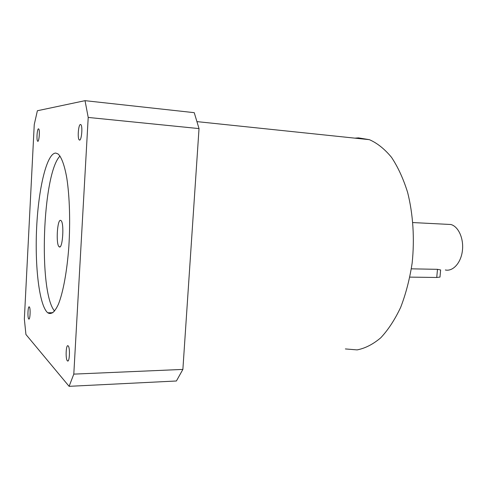 <?xml version="1.0" encoding="UTF-8"?>
<svg xmlns="http://www.w3.org/2000/svg" width="487" height="487" viewBox="0 0 487 487"><rect width="100%" height="100%" fill="white"/><g stroke="black" fill="none" stroke-linecap="round" stroke-linejoin="round"><path stroke-width="0.73" d="M60.711 220.422L60.905 220.532C64.491 222.437 62.634 250.117 59.171 246.775C55.719 244.864 57.253 218.511 60.711 220.422M59.998 156.035C42.381 173.701 38.248 292.237 54.593 311.083M55.761 153.064L58.081 153.965C61.52 157.088 64.588 165.403 66.835 178.291C69.617 196.438 70.402 221.908 68.837 246.684C67.048 271.265 63.121 292.437 58.428 304.192C54.781 312.106 51.22 314.973 47.738 312.782C39.252 305.806 34.711 266.346 36.659 227.344C38.516 188.323 46.789 153.07 55.761 153.064M29.336 306.932C30.705 307.979 30.121 320.403 28.77 319.003C27.363 318.181 27.911 305.532 29.293 306.895L29.336 306.932M38.479 128.836L38.65 128.891C40.08 129.639 39.063 142.618 37.682 141.23C36.355 140.56 37.115 128.678 38.479 128.836M80.458 124.502L80.787 124.605C83.003 125.847 81.426 141.979 79.302 139.939C77.287 138.85 78.37 124.349 80.458 124.502M68.186 345.916C70.292 347.615 69.55 362.955 67.468 360.891C65.301 359.528 65.97 343.822 68.107 345.849L68.186 345.916M85.03 100.669L88.208 117.44L73.799 374.119L69.105 386.331L25.933 334.49L24.35 319.046L34.254 124.55L37.377 110.744L85.03 100.669L194.24 112.667L199.025 128.592L88.208 117.44M199.025 128.592L182.875 369.414L73.799 374.119M182.875 369.414L176.404 380.992L69.105 386.331M445.343 269.968C452.892 271.722 460.939 262.968 462.388 250.805C463.947 238.66 458.444 226.443 450.852 224.501L446.695 224.288M440.632 269.962L437.484 269.329L411.351 268.83M439.98 277.073L436.742 277.474L409.877 277.115M345.374 348.936L357.105 349.897C365.153 348.351 373.03 344.315 380.755 337.795C388.206 329.845 394.854 319.685 400.685 307.315C405.866 293.862 409.683 279.154 412.136 263.199C414.717 238.837 413.098 214.043 407.619 192.402C403.327 178.705 397.952 167.011 391.493 157.307C384.59 148.973 377.218 143.087 369.383 139.666L358.444 137.882L354.889 138.15M437.484 269.329L436.742 277.474M59.171 246.775L60.004 246.799M47.738 312.782L52.943 312.733M29.086 319.003L28.77 319.003M79.807 139.988L79.302 139.939M68.083 360.867L67.468 360.891M450.852 224.501L412.909 222.565M440.638 269.92L439.974 277.121M369.383 139.666L197.119 121.634"/></g></svg>
